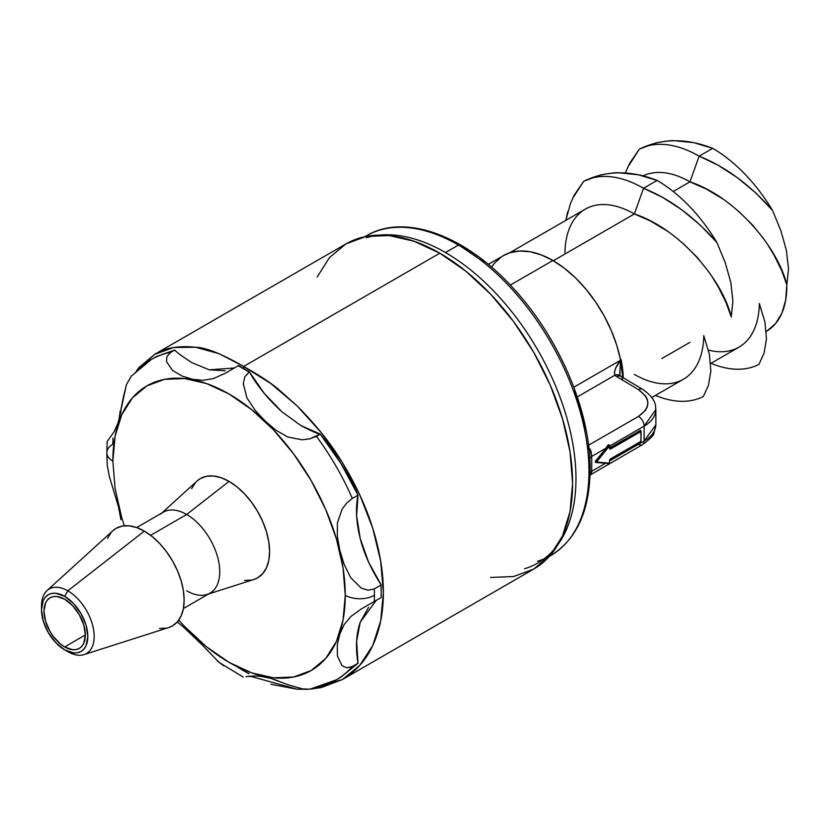 <?xml version="1.0" encoding="UTF-8"?>
<svg xmlns="http://www.w3.org/2000/svg" width="830" height="830" viewBox="0 0 830 830"><rect width="100%" height="100%" fill="white"/><g stroke="black" fill="none" stroke-linecap="round" stroke-linejoin="round"><path stroke-width="1.25" d="M183.409 608.504L210.063 593.118A46.739 26.985 -120 0 0 217.221 555.664A46.739 26.985 -120 0 0 186.688 514.486L150.603 535.319L186.688 514.486L229.059 481.39A57.301 33.086 -120 0 0 197.063 481.006L161.86 513.013M84.006 654.611A37.257 21.507 60 0 1 67.842 651.675L64.667 649.838L67.842 651.675A37.257 21.507 -120 0 0 94.184 636.465A37.257 21.507 -120 0 0 67.842 590.836A37.257 21.507 60 0 1 92.763 625.789A37.257 21.507 60 0 1 84.006 654.611L168.749 627.532A56.326 32.515 -120 0 0 181.998 583.947A56.326 32.515 -120 0 0 144.316 531.117A56.326 32.515 -120 0 0 112.87 530.733L47.04 590.587A37.257 21.507 60 0 1 67.842 590.836L144.316 531.117L67.842 590.836A37.257 21.507 -120 0 0 41.5 606.045L41.5 609.718A32.754 18.914 60 0 1 64.667 596.345L67.842 590.836L64.667 596.345L73.528 603.503L81.039 613.64L86.061 625.218L87.824 636.465L86.061 645.688L83.923 649.07L81.039 651.467L77.532 652.764L73.528 652.92L64.667 649.838A32.754 18.914 60 0 1 64.657 649.838A32.754 18.914 60 0 1 41.5 609.718L43.264 600.505L45.401 597.112L48.285 594.726L51.792 593.429L55.797 593.263L64.667 596.345A32.754 18.914 60 0 1 87.824 636.465A32.754 18.914 60 0 1 64.667 649.838L55.797 642.69L48.285 632.553L43.264 620.975L41.5 609.718M41.552 607.975A37.257 21.507 60 0 1 47.04 590.587M64.667 646.964L85.334 634.919L64.667 646.964A29.226 16.88 60 0 1 45.557 621.162A29.226 16.88 60 0 1 50.091 597.756A29.226 16.88 60 0 1 64.667 599.229A29.226 16.88 60 0 1 83.747 624.949A29.226 16.88 60 0 1 79.317 648.386A29.226 16.88 60 0 1 64.667 646.964L72.573 649.714L76.142 649.568L79.275 648.406L81.848 646.279L83.757 643.25L85.334 635.023L83.757 624.99L79.275 614.657L72.573 605.61L64.667 599.229L56.751 596.48L53.182 596.625L50.049 597.787L47.476 599.914L45.567 602.943L43.99 611.16L45.567 621.203L50.049 631.537L53.182 636.309L60.632 644.173L64.667 646.964M107.195 441.404L106.821 452.672A20.626 11.911 0 0 0 112.859 461.096A20.626 11.911 180 0 1 106.821 452.672A20.626 11.911 180 0 1 112.859 444.258A184.955 106.79 60 0 1 112.973 438.136M246.002 676.647L255.619 675.952L261.575 676.388L271.078 678.452L288.83 685.041M217.304 660.908L223.695 665.826M182.932 626.494L202.686 645.398L219.089 662.454L243.273 677.104M160.584 514.164A46.739 26.985 60 0 1 186.688 514.486A46.739 26.985 60 0 1 217.958 558.32A46.739 26.985 60 0 1 206.96 594.488A46.739 26.985 60 0 1 186.688 590.804M124.313 525.784L121.709 517.547L115.09 488.559L112.859 461.096A164.33 94.879 60 0 1 229.059 394.011A164.33 94.879 60 0 1 345.259 595.266A20.626 11.911 0 0 0 374.434 595.266A184.955 106.79 -120 0 0 374.309 588.885L368.043 590.234L361.299 588.117L350.748 577.742L344.097 564.286L339.833 550.3L337.343 536.522L337.405 522.796L342.105 509.153L346.743 502.98L352.314 498.467A184.955 106.79 -120 0 0 316.417 436.3L309.808 438.842L302.027 439.796L287.823 437.016L275.954 430.22L265.268 421.163L255.287 410.477L246.935 397.944L243.273 383.657L244.788 376.851L249.114 372.037A184.955 106.79 -120 0 0 243.647 368.748A184.955 106.79 -120 0 0 238.179 365.719L225.241 373.282L213.341 378.594L203.008 380.306L192.84 379.352L182.341 376.177L172.453 370.388L166.477 361.517L166.975 356.444L170.876 352.262A184.955 106.79 -120 0 0 151.9 359.162M134.979 372.992A184.955 106.79 60 0 1 151.164 359.587L131.192 376.218L126.43 384.663L118.285 422.418L114.208 431.59L107.215 441.425L114.208 431.59M490.623 577.462L513.583 576.549L533.7 569.1A187.756 108.398 -120 0 0 562.481 418.652A187.756 108.398 -120 0 0 439.817 253.202L243.647 366.466C259.904 375.544 271.96 383.553 279.803 390.484L297.109 405.922C315.69 424.493 330.807 443.428 342.437 462.715C355.956 484.876 366.051 506.694 372.732 528.202C379.829 550.933 383.377 572.337 383.367 592.392C383.377 612.467 379.829 630.178 372.732 645.533C366.051 660.089 355.956 671.418 342.437 679.521L310.181 689.149M307.889 689.294L297.109 689.191L249.882 676.149M154.691 354.327C165.17 347.801 178.772 345.446 195.507 347.262C205.622 347.386 221.672 353.788 243.647 366.466L439.817 253.202A187.756 108.398 -120 0 0 345.944 243.906L154.691 354.317L136.794 370.336L139.046 367.524L154.691 354.327L173.75 347.48L195.507 347.262L219.099 353.673L243.647 366.466L270.902 383.574L297.109 405.922L321.272 432.648L342.437 462.715L359.815 494.981L372.732 528.202L380.68 561.09L383.367 592.392L380.68 620.902L372.732 645.533L359.815 665.318L342.437 679.521L533.7 569.1L550.207 555.395L562.47 535.983L570.034 511.581L572.586 483.153L570.034 451.769L562.47 418.652L550.207 385.058L533.7 352.304L513.583 321.615L490.623 294.204L465.723 271.099L439.817 253.202L413.921 241.188L389.011 235.533L366.061 236.457L345.944 243.906L329.437 257.601L317.164 277.023M335.382 680.351A184.955 106.79 -120 0 0 352.314 666.532L346.805 667.828L342.095 665.691L337.395 656.042L337.343 644.62L339.844 633.944L344.108 624.658L350.789 616.545L361.33 608.919L381.167 597.569L381.167 584.932L368.593 562.138L360.23 538.546C364.017 553.672 371 569.131 381.167 584.932L374.309 588.885L367.981 590.223L361.299 588.117L350.748 577.742L344.097 564.286L339.833 550.3L337.343 536.522L337.405 522.796L342.105 509.153L346.743 502.98L352.314 498.467L358.01 495.178C355.416 508.043 356.153 522.495 360.23 538.546L356.62 515.721L358.01 495.178L340.974 463.565L320.235 434.1L300.854 425.541L281.754 411.659L264.22 393.358L249.405 371.871L238.459 365.553L225.241 373.282L213.341 378.594L203.008 380.306L192.84 379.352L182.341 376.177L172.453 370.388L166.477 361.517L166.975 356.444L170.876 352.262L174.684 350.063L155.957 356.817M243.647 366.466L243.647 368.748L243.647 366.466M225.117 370.782L209.326 369.838L192.135 362.783L209.326 369.838L234.33 367.981M176.24 351.422L174.684 350.063L156.579 356.464M122.871 399.427L118.804 420.81L120.257 410.736M376.135 600.474L360.23 622.178C356.153 633.996 355.416 647.68 358.01 663.243L352.314 666.532A184.955 106.79 60 0 1 336.119 679.936L340.964 677.135L358.01 663.243L356.62 641.258L360.23 622.178L368.593 607.29M342.437 679.521L321.272 687.572L310.13 689.159M307.94 689.294L297.109 689.191L270.902 684.283M340.342 677.498L358.01 663.243L352.314 666.532L346.753 667.828L342.095 665.691L337.395 656.042L337.343 644.62L339.844 633.944L344.108 624.658L350.789 616.545L361.33 608.919L381.167 597.569L381.167 584.932L374.309 588.885A184.955 106.79 60 0 1 374.434 595.266A184.955 106.79 60 0 1 374.309 601.522A184.955 106.79 -120 0 0 374.434 595.266A20.626 11.911 180 0 1 345.259 595.266A164.33 94.879 60 0 1 178.761 620.093L184.592 626.474L206.39 646.695L229.059 662.361L251.729 672.871L273.526 677.82L293.613 677.01L311.229 670.495L325.671 658.501L336.409 641.507L343.029 620.155L345.259 595.266L343.029 567.803L336.409 538.815L325.671 509.423L311.229 480.746L293.613 453.886L273.526 429.888L251.729 409.678L229.059 394.011L206.39 383.502L184.592 378.542L164.506 379.352L146.9 385.867L132.447 397.861L121.709 414.855L115.09 436.207L112.859 461.096M106.821 452.672L107.267 465.495L109.57 477.343L118.296 506.051L120.973 519.725M177.257 621.971L187.061 629.939L202.676 645.377M288.394 684.875L302.587 688.91L309.984 689.17L336.119 679.936A184.955 106.79 60 0 1 316.417 687.25M208.6 593.969L253.918 579.485A57.301 33.086 -120 0 0 267.395 535.143A57.301 33.086 -120 0 0 229.059 481.39L186.688 514.486A46.739 26.985 -120 0 0 163.323 512.162L136.67 527.558M253.773 579.527L257.715 577.804L262.747 573.623L266.492 567.699L268.806 560.25L269.584 551.577L268.806 542L266.492 531.885L262.747 521.634L257.715 511.643L251.573 502.275L244.57 493.902L236.965 486.857L229.059 481.39L221.154 477.727L213.549 476.005L206.546 476.285L200.404 478.557L196.949 481.099M195.372 482.738L191.626 488.663M244.57 580.357L251.573 580.077M156.009 356.786L151.164 359.587A184.955 106.79 60 0 1 170.876 352.262L174.684 350.063C176.946 352.563 182.766 356.796 192.135 362.783M120.973 411.628L117.746 423.943M131.431 375.938L126.43 384.663L122.913 399.147M109.467 476.96L118.441 506.674M300.854 425.541C311.26 430.988 317.724 433.841 320.235 434.1L309.735 438.863L302.027 439.796L287.823 437.016L275.954 430.22L265.268 421.163L255.287 410.477L246.935 397.944L243.273 383.657L244.788 376.851L249.405 371.871C256.937 385.473 267.717 398.732 281.754 411.659L300.854 425.541M273.952 679.365L278.257 680.922M259.655 676.17L270.404 678.255M248.108 676.346L255.516 675.942M249 673.742A184.955 106.79 60 0 1 243.647 670.775A184.955 106.79 60 0 1 238.179 667.486M316.417 436.3A184.955 106.79 60 0 1 352.314 498.467L358.01 495.178C347.874 473.391 335.289 453.035 320.235 434.1L316.417 436.3M243.647 368.748A184.955 106.79 60 0 1 249.114 372.037L238.179 365.719A184.955 106.79 60 0 1 243.647 368.748M168.615 627.573L172.484 625.882L177.433 621.774L181.116 615.953L183.378 608.629L184.146 600.1L183.378 590.69L181.116 580.751L177.433 570.677L172.484 560.841L166.446 551.639L159.557 543.411L152.087 536.481L144.316 531.117L136.545 527.517L129.075 525.815L122.197 526.096L116.159 528.326L112.756 530.827M111.199 532.435L107.527 538.265M159.557 628.393L166.446 628.123M610.206 459.146L610.662 458.762A1.598 0.923 120 0 0 609.531 460.723L609.531 463.182L596.552 462.02L609.531 445.866L609.77 448.003L609.677 445.171L608.183 444.859L609.168 445.492L596.552 462.02L609.531 445.866L609.531 448.325L610.662 448.978L640.843 431.559L640.967 441.415L641.071 431.237L640.397 430.376L610.102 448.003L610.496 448.428L640.967 430.832L640.272 430.583L640.843 430.905L640.397 430.376L640.843 431.559L640.677 430.998L610.496 448.428L610.662 448.978L641.071 431.237L640.843 441.342L610.496 459.135L640.677 441.705L610.662 458.762L609.531 460.723L609.531 463.182L596.552 462.02A0.799 0.633 95.1 0 1 596.189 462.445L609.168 463.596A0.799 0.633 -84.9 0 0 609.531 463.182A0.799 0.633 95.1 0 1 609.168 463.596A0.799 0.654 52.9 0 0 609.677 463.067M524.519 568.778A184.561 106.551 -120 0 0 575.968 478.578A184.561 106.551 60 0 1 558.216 544.21M595.421 462.258L595.701 462.424A0.799 0.633 -84.9 0 0 596.552 462.02L609.168 445.492L608.691 445.139L595.701 461.293L596.189 461.646L595.701 461.293L595.421 462.02L595.421 461.127L608.691 445.139L608.183 444.859L609.677 445.171L609.531 448.325A1.598 0.923 120 0 0 610.662 448.978L609.76 448.065M619.74 374.268L620.591 360.199L573.821 387.205L620.591 360.199A98.863 57.073 -120 0 0 552.894 260.496L510.315 285.084L552.894 260.496L541.419 254.966L530.256 251.781L519.705 251.013L510.056 252.694L503.343 255.671M379.756 235.108A184.561 106.551 60 0 1 445.471 252.548L458.461 245.047A184.561 106.551 -120 0 0 366.186 235.907L364.785 236.716M379.424 230.201A184.561 106.551 60 0 1 458.461 245.047A184.561 106.551 60 0 1 588.968 471.077A3.994 2.303 0 0 0 590.13 469.427A3.994 2.303 180 0 1 588.968 471.077A184.561 106.551 60 0 1 537.508 561.277M710.677 363.499L739.001 347.148A98.272 56.741 -120 0 0 759.346 303.521L764.949 322.071L766.453 338.899L764.088 353.113L758.931 364.422A123.234 71.152 60 0 1 711.009 363.312A123.234 71.152 -120 0 0 758.931 364.422L764.088 353.113L766.453 338.899L764.949 322.071L759.346 303.521A98.272 56.741 60 0 1 708.447 350.084M589.113 450.016L590.275 449.383L591.437 452.973M591.593 454.653L591.676 456.438L589.788 458.233L591.676 456.438A379.071 218.861 -60 0 1 591.676 471.284L590.109 472.519L591.676 471.284A379.071 218.861 120 0 0 591.676 456.438L605.713 448.325L608.183 444.859L605.713 448.325L591.676 456.438L590.275 449.383A8.041 4.638 60 0 0 588.854 447.661A8.041 4.638 60 0 1 590.275 449.383M772.481 210.364A123.234 71.152 -120 0 0 712.69 148.331A123.234 71.152 60 0 1 772.481 210.364C750.123 184.914 725.679 166.84 699.151 156.154L718.137 165.253L737.382 177.693L755.84 192.985L772.481 210.364L780.885 230.688L772.481 210.364M699.14 156.165L689.948 181.853A98.272 56.741 -120 0 0 643.074 175.877A98.272 56.741 60 0 1 689.948 181.853L699.14 156.165A123.234 71.152 -120 0 0 639.339 149.151L655.99 142.895C665.598 141.09 671.75 140.363 674.448 140.706L693.693 142.646L712.679 148.342C686.151 137.946 661.707 138.216 639.339 149.151A123.234 71.152 60 0 1 699.14 156.165L712.679 148.342L699.151 156.154M627.843 167.089L639.339 149.151L629.897 162.939L626.204 170.907M609.625 460.131L609.448 463.493A0.799 0.654 -127.1 0 1 609.168 463.596A0.799 0.633 95.1 0 1 608.691 463.586A0.799 0.633 -84.9 0 0 609.168 463.596L596.189 462.445A0.799 0.633 95.1 0 1 595.919 462.486L595.307 462.227M619.813 374.849L620.591 360.199A98.863 57.073 60 0 1 622.708 377.411L620.591 360.199L615.839 367.835L614.459 371.736L614.833 375.253A16.693 9.804 0.9 0 0 616.866 376.727A8.041 4.555 -59.1 0 1 620.892 376.332A8.041 4.555 120.9 0 0 616.866 376.727L638.529 389.664A8.041 4.555 -59.1 0 1 642.545 389.27A8.041 4.555 120.9 0 0 638.529 389.664L645.491 395.858L647.327 399.427L647.94 403.11L647.327 406.793L645.491 410.321L638.529 416.37L588.563 445.222L638.529 416.37A8.041 4.638 60 0 1 644.111 426.153L644.111 441.01C651.571 436.746 655.503 431.32 655.876 424.742L655.876 409.615C655.503 416.38 651.571 421.889 644.111 426.153L644.111 441.01A8.041 4.638 60 0 1 642.451 444.683A8.041 4.638 60 0 1 638.529 444.351M703.342 396.512A123.234 71.152 60 0 1 655.42 395.402A123.234 71.152 -120 0 0 703.342 396.512L708.478 385.265L710.854 371.093L709.38 354.317L703.767 335.652L709.38 354.317L710.854 371.093L708.478 385.265L703.342 396.512M564.96 252.725A98.272 56.741 60 0 1 634.359 213.953L643.551 188.254A123.234 71.152 -120 0 0 583.749 181.251L600.401 174.995C610.009 173.19 616.161 172.453 618.858 172.806L638.104 174.746L657.09 180.442A123.234 71.152 60 0 1 716.892 242.464L725.285 262.768L730.846 282.688L732.911 301.145L731.251 316.946C722.66 279.969 679.874 228.935 634.369 213.933L643.551 188.254L657.09 180.442L643.561 188.244L662.548 197.353L681.793 209.782L700.25 225.086L716.892 242.464A123.234 71.152 -120 0 0 657.101 180.432C630.561 170.046 606.118 170.316 583.749 181.251L574.35 194.957L570.428 203.495M567.751 211.567L565.811 220.386L570.667 202.873M488.279 264.376L503.468 255.599A98.863 57.073 -120 0 1 552.894 260.496L564.369 268.214L575.532 277.915L586.084 289.338L595.733 302.162L604.219 316.043L611.305 330.61L616.825 345.467L620.591 360.199C615.715 366.383 613.795 371.404 614.833 375.253L577.286 396.937L614.833 375.253L617.219 374.766L620.176 375.865L619.74 374.216M366.186 235.907C405.113 212.356 467.809 236.166 516.053 291.351C560.634 340.767 590.67 412.967 590.13 469.448C589.694 510.907 576.56 539.614 550.736 555.571A184.561 106.551 -120 0 0 588.968 471.077A184.561 106.551 -120 0 0 458.461 245.047L445.471 252.548A184.561 106.551 60 0 1 575.968 478.578A184.561 106.551 -120 0 0 445.471 252.548A184.561 106.551 -120 0 0 366.424 237.702M501.569 256.781L494.473 263.162L491.526 267.125M626.142 171.084L625.405 173.013M591.396 473.785L591.676 471.284L605.433 463.337L591.676 471.284L591.437 473.66L590.275 474.719L591.053 474.314M621.089 359.483L620.249 360.635L621.089 359.483A98.272 56.741 60 0 1 623.237 377.733A98.272 56.741 60 0 0 621.089 359.483L620.809 361.299L621.089 359.483M722.816 198.982L706.237 189.012L689.958 181.843C735.494 196.855 778.291 247.931 786.819 284.908L788.5 269.096L786.446 250.629L780.885 230.688L786.446 250.629L788.5 269.096L786.83 284.908L781.59 270.341L774.058 255.163L767.231 243.896M766.93 331.014L775.552 323.607L781.891 313.159L785.699 300.087L786.819 284.898A98.272 56.741 -120 0 1 766.484 331.284L766.266 331.409M572.659 198.329L583.749 181.251A123.234 71.152 60 0 1 643.541 188.254C670.09 198.93 694.534 217.004 716.892 242.464L725.285 262.768L730.846 282.688L732.911 301.145L731.251 316.946L725.97 302.379L718.438 287.211L711.611 275.944M689.969 342.323L661.832 358.56M673.234 191.502L689.948 181.853L673.234 191.502M667.216 231.072L650.637 221.102L634.369 213.933L553.309 260.745L634.359 213.953A98.272 56.741 -120 0 0 585.295 209.129L509.537 252.87M620.103 375.772A8.041 5.364 131.4 0 0 620.02 375.7A8.041 5.364 131.4 0 0 614.833 375.253A16.693 9.804 0.9 0 0 616.866 376.727L638.529 389.664C650.793 398.69 650.793 407.592 638.529 416.37A8.041 4.638 -120 0 1 644.111 426.153L609.77 445.99L644.111 426.153L655.876 409.522C654.984 407.457 658.263 400.226 642.545 389.27L620.892 376.332A8.041 4.555 -59.1 0 1 622.459 379.953M651.799 397.497L683.412 379.248A98.272 56.741 -120 0 0 703.757 335.652A98.272 56.741 60 0 1 634.359 374.423M764.689 240.15L752.831 225.304L738.627 211.287M709.069 272.209L697.21 257.362L683.007 243.356M609.697 448.044L609.583 445.254M640.843 441.342L610.496 459.135L609.77 460.401M640.272 441.674L610.496 459.135M461.283 246.676L484.295 262.373M574.308 390.774L583.158 420.509L588.024 449.393M640.397 430.376L609.77 448.076M655.876 424.836L644.111 441.01L609.77 460.837L644.111 441.01A8.041 4.638 -120 0 1 642.441 444.693L590.037 475.082M640.272 430.583L609.811 447.837L640.272 430.583M67.842 651.675L64.657 649.838M549.346 556.37L550.736 555.571M620.892 376.332L620.041 375.731M595.919 462.486L609.448 463.493M642.451 444.693C650.367 438.728 654.185 434.879 653.895 433.146L655.876 424.825"/></g></svg>
